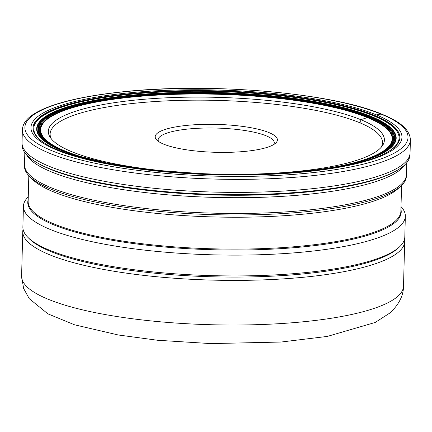 <?xml version="1.0" encoding="UTF-8"?>
<svg xmlns="http://www.w3.org/2000/svg" width="432" height="432" viewBox="0 0 432 432"><rect width="100%" height="100%" fill="white"/><g stroke="black" fill="none" stroke-linecap="round" stroke-linejoin="round"><path stroke-width="0.65" d="M49.324 166.347A194.076 44.318 1.5 0 0 266.938 191.857A194.076 44.318 1.5 0 0 410.06 152.896L410.4 139.865A194.076 44.318 -178.5 0 1 267.284 178.826A194.076 44.318 -178.5 0 1 49.664 153.317A194.076 44.318 -178.5 0 1 22.378 129.703L22.037 142.733A194.076 44.318 1.5 0 0 49.324 166.347M57.04 150.125A185.56 42.374 1.5 0 0 311.315 171.185A185.56 42.374 1.5 0 0 375.862 114.685A185.56 42.374 1.5 0 0 121.586 93.625A185.56 42.374 1.5 0 0 57.04 150.125M358.781 161.492A175.851 40.154 1.5 0 0 390.712 133.52A175.851 40.154 1.5 0 0 367.465 117.607L367.902 117.358A184.853 154.1 -67.8 0 1 368.642 116.975L373.394 115.771A40.446 33.718 112.2 0 0 374.069 115.565L374.074 115.236A183.497 41.904 1.5 0 0 181.51 90.747A183.497 41.904 1.5 0 0 35.165 121.846A183.497 41.904 1.5 0 0 58.806 150.282A183.497 41.904 1.5 0 0 277.484 173.804A183.497 41.904 1.5 0 0 398.039 131.35A183.497 41.904 1.5 0 0 374.074 115.236L381.073 114.102A2.446 2.036 -67.8 0 1 383.114 116.251M35.068 121.991A183.686 41.947 1.5 0 1 181.786 90.995A183.686 41.947 1.5 0 1 374.231 115.517A183.686 41.947 -178.5 0 1 398.131 131.495M341.231 165.721A175.819 40.149 1.5 0 0 390.847 133.769A175.819 40.149 1.5 0 0 367.443 117.558A175.819 40.149 1.5 0 0 181.283 94.122A175.819 40.149 1.5 0 0 42.223 124.637A175.819 40.149 1.5 0 0 65.356 151.141A175.819 40.149 1.5 0 0 90.099 159.143M71.955 151.778A168.097 38.383 1.5 0 0 260.442 173.875A168.097 38.383 1.5 0 0 384.404 140.13A168.097 38.383 1.5 0 0 360.769 119.675A168.097 38.383 1.5 0 0 172.282 97.578A168.097 38.383 1.5 0 0 48.325 131.328A168.097 38.383 1.5 0 0 71.955 151.778M24.775 154.975L24.484 166.072A191.02 43.621 1.5 0 0 29.543 176.44L32.438 179.329A187.963 42.925 1.5 0 0 53.887 191.997A187.963 42.925 1.5 0 0 242.892 217.204A187.963 42.925 1.5 0 0 397.759 188.897L400.799 186.165A191.02 43.621 1.5 0 0 406.393 176.072L406.685 164.975M29.543 176.44A191.02 43.621 1.5 0 0 51.338 189.319A191.02 43.621 1.5 0 0 243.416 214.931A191.02 43.621 1.5 0 0 400.799 186.165M22.145 144.515L22.129 145.039A193.919 44.28 1.5 0 0 38.416 163.48A193.919 44.28 1.5 0 0 49.394 168.631A193.919 44.28 1.5 0 0 226.838 194.611A193.919 44.28 1.5 0 0 392.618 172.751A193.919 44.28 1.5 0 0 409.844 155.191L409.855 154.667M360.704 122.191L360.769 119.675L367.465 117.607A175.851 40.154 1.5 0 0 181.904 94.154A175.851 40.154 1.5 0 0 42.368 124.4A175.851 40.154 1.5 0 0 42.298 124.519M273.742 144.542A58.072 13.262 1.5 0 0 274.266 142.846A58.072 13.262 1.5 0 0 266.101 135.783A58.072 13.262 1.5 0 0 186.527 129.195A58.072 13.262 1.5 0 0 158.166 139.806A58.072 13.262 1.5 0 0 158.603 141.523M185.047 125.577A61.128 13.959 1.5 0 0 156.811 140.071A61.128 13.959 1.5 0 0 163.782 144.191A61.128 13.959 1.5 0 0 247.547 151.13A61.128 13.959 1.5 0 0 275.611 143.181A61.128 13.959 1.5 0 0 268.807 132.516A61.128 13.959 1.5 0 0 185.047 125.577M24.829 152.739L24.521 164.587A191.02 43.621 1.5 0 0 29.581 174.955A191.02 43.621 1.5 0 0 51.376 187.828A191.02 43.621 1.5 0 0 313.135 209.509A191.02 43.621 1.5 0 0 400.837 184.675A191.02 43.621 1.5 0 0 406.431 174.587L406.744 162.74M401.009 206.615A191.02 43.621 -178.5 0 1 405.34 216.232A191.02 43.621 -178.5 0 1 264.476 254.583A191.02 43.621 -178.5 0 1 50.285 229.473A191.02 43.621 -178.5 0 1 23.431 206.231A191.02 43.621 -178.5 0 1 28.264 196.857M23.431 206.231L22.885 227.054A191.02 43.621 1.5 0 0 27.945 237.422A191.02 43.621 1.5 0 0 49.745 250.295A191.02 43.621 1.5 0 0 311.499 271.971A191.02 43.621 1.5 0 0 399.2 247.142A191.02 43.621 1.5 0 0 404.8 237.055L405.34 216.232M27.945 237.422L29.392 238.864A189.491 43.27 1.5 0 0 51.014 251.635A189.491 43.27 1.5 0 0 310.678 273.143A189.491 43.27 1.5 0 0 397.683 248.508L399.2 247.142M404.487 239.279A191.02 43.621 -178.5 0 1 404.681 241.515A191.02 43.621 -178.5 0 1 398.817 251.845A191.02 43.621 -178.5 0 1 166.741 277.641A191.02 43.621 -178.5 0 1 22.766 231.514A191.02 43.621 -178.5 0 1 23.074 229.289M81.049 156.649L80.239 156.406A176.353 40.268 -178.5 0 1 80.233 156.406A176.353 40.268 -178.5 0 1 64.908 151.043A176.353 40.268 -178.5 0 1 126.247 97.346A176.353 40.268 -178.5 0 1 367.902 117.358L367.465 117.607L367.902 117.358A176.353 40.268 -178.5 0 1 351.227 163.501A176.353 40.268 -178.5 0 1 351.221 163.501L350.401 163.701A177.206 40.468 1.5 0 0 368.642 116.975A177.206 40.468 1.5 0 0 125.815 96.865A177.206 40.468 1.5 0 0 64.179 150.822A177.206 40.468 1.5 0 0 81.049 156.649A177.206 40.468 1.5 0 0 205.691 174.037M381.073 114.102A191.635 43.762 -178.5 0 1 314.42 172.454A191.635 43.762 -178.5 0 1 51.824 150.703A191.635 43.762 -178.5 0 1 118.481 92.356A191.635 43.762 -178.5 0 1 381.073 114.102M33.005 128.061A183.497 41.904 -178.5 0 1 168.793 91.433A183.497 41.904 -178.5 0 1 374.069 115.565A183.497 41.904 -178.5 0 1 399.87 137.668M47.38 144.833A182.714 41.726 -178.5 0 1 134.908 93.847A182.714 41.726 -178.5 0 1 373.394 115.771A182.714 41.726 -178.5 0 1 384.637 153.662M61.943 150.692A179.825 41.062 1.5 0 0 308.356 171.099A179.825 41.062 1.5 0 0 370.904 116.348A179.825 41.062 1.5 0 0 124.486 95.942A179.825 41.062 1.5 0 0 61.943 150.692M370.505 116.397A179.366 40.959 -178.5 0 1 308.119 171.013A179.366 40.959 -178.5 0 1 62.338 150.655A179.366 40.959 -178.5 0 1 124.724 96.044A179.366 40.959 -178.5 0 1 370.505 116.397M63.067 150.676A178.513 40.765 1.5 0 0 307.681 170.932A178.513 40.765 1.5 0 0 369.77 116.581A178.513 40.765 1.5 0 0 125.156 96.32A178.513 40.765 1.5 0 0 63.067 150.676M369.349 116.71A178.022 40.651 -178.5 0 1 307.427 170.915A178.022 40.651 -178.5 0 1 63.488 150.714A178.022 40.651 -178.5 0 1 125.404 96.509A178.022 40.651 -178.5 0 1 369.349 116.71M225.018 174.544A177.206 40.468 1.5 0 0 350.401 163.701C315.484 172.179 260.993 176.132 207.122 174.074L151.605 169.954L122.526 165.888L106.823 162.977L81.038 156.649M404.843 164.797A191.02 43.621 -178.5 0 1 253.055 197.521A191.02 43.621 -178.5 0 1 51.791 172.044A191.02 43.621 -178.5 0 1 26.622 154.894M394.222 171.958A192.305 43.913 -178.5 0 1 230.661 195.253A192.305 43.913 -178.5 0 1 50.76 169.452A192.305 43.913 1.5 0 1 36.855 162.599M391.532 173.275L392.067 173.016A192.861 44.037 -178.5 0 1 391.543 173.264A192.861 44.037 -178.5 0 1 391.532 173.275A192.861 44.037 -178.5 0 1 226.643 194.962A192.861 44.037 -178.5 0 1 50.296 169.128A192.861 44.037 -178.5 0 1 39.469 164.052A192.861 44.037 -178.5 0 1 39.458 164.047L38.416 163.48M51.354 138.893A166.239 37.962 -178.5 0 1 162.524 101.088A166.239 37.962 -178.5 0 1 359.122 122.483A166.239 37.962 -178.5 0 1 380.981 147.528M28.814 175.689L28.145 201.398A186.435 42.574 1.5 0 0 54.356 224.078A186.435 42.574 1.5 0 0 263.407 248.584A186.435 42.574 1.5 0 0 400.891 211.156L401.56 185.452M400.939 209.358A186.797 42.655 -178.5 0 1 269.033 249.28A186.797 42.655 -178.5 0 1 54.027 224.953A186.797 42.655 -178.5 0 1 28.188 199.6M22.766 231.514L21.6 276.134A191.02 43.621 1.5 0 0 188.314 323.811A191.02 43.621 1.5 0 0 397.645 296.46A191.02 43.621 1.5 0 0 403.515 286.135L404.681 241.515M410.4 139.865C409.774 127.597 395.755 119.918 381.937 114.221C331.663 92.556 207.463 82.118 120.485 92.054C102.022 94.03 85.736 96.682 71.626 100.008C54.416 104.074 41.542 108.929 33.01 114.583C26.293 118.951 22.75 123.989 22.378 129.703M392.618 172.751L391.543 173.264M21.6 276.134L23.609 288.452L29.241 298.647L47.903 313.848L74.558 324.805L118.292 334.989L157.648 340.27L210.865 343.597L280.984 342.041L327.31 336.42L375.192 322.461L390.058 312.898C399.028 304.409 403.51 295.488 403.515 286.135"/></g></svg>
